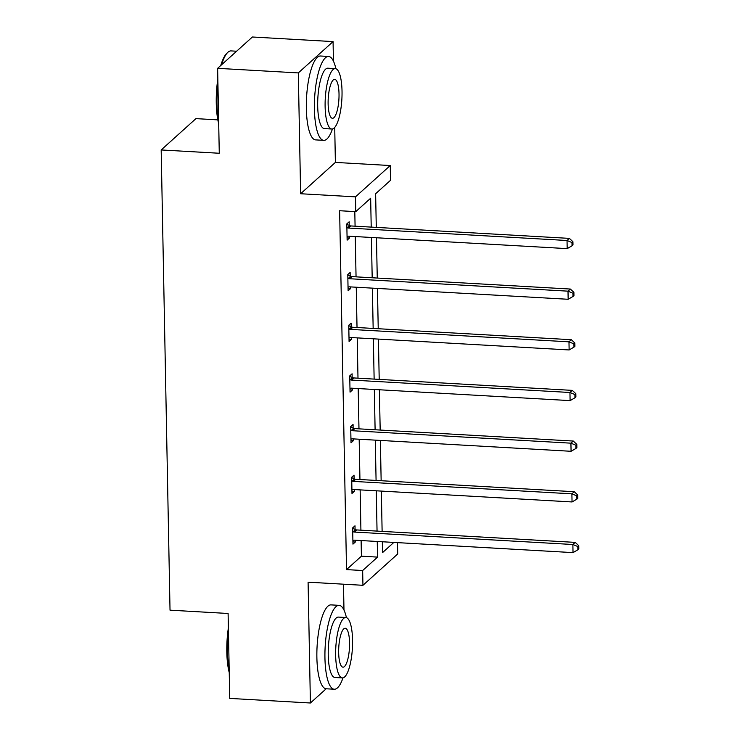 <?xml version="1.0" encoding="UTF-8"?>
<svg xmlns="http://www.w3.org/2000/svg" width="740" height="740" viewBox="0 0 740 740"><rect width="100%" height="100%" fill="white"/><g stroke="black" fill="none" stroke-linecap="round" stroke-linejoin="round"><path stroke-width="1.11" d="M397.482 542.624L397.704 553.973L362.942 585.303L308.09 582.177L310.402 703L229.733 698.403L228.105 613.479L170.024 610.167L161.181 149.952L219.271 153.254L217.634 68.33L252.396 37L333.065 41.597L298.312 72.918L300.625 193.741L355.487 196.858L390.248 165.538L390.526 180.31L375.633 193.732L376.281 227.393M217.634 68.33L298.312 72.918M310.402 703L326.192 688.774M300.625 193.741L335.387 162.412L334.721 127.456M333.444 61.189L333.065 41.597M335.387 162.412L390.248 165.538M343.98 610.074L343.49 584.193M217.838 119.871L195.943 118.622L161.181 149.952M354.099 478.752L354.025 475.126L351.685 477.235L351.99 493.478L354.34 491.36L354.303 489.556M352.157 377.418L352.083 373.793L349.733 375.901L350.048 392.144L352.397 390.026L352.36 388.223M350.205 276.094L350.14 272.459L347.791 274.577L348.105 290.811L350.446 288.693L350.418 286.889M371.212 227.097L370.657 198.218L355.764 211.64L339.632 210.724L346.524 569.606L361.416 556.184L361.111 540.552M360.917 530.182L360.139 489.889M359.945 479.511L359.168 439.218M358.974 428.849L358.197 388.555M357.993 378.177L357.226 337.884M357.022 327.515L356.255 287.222M356.051 276.853L355.274 236.55M355.08 226.181L354.802 211.585M349.234 225.423L349.169 221.787L346.82 223.906L347.125 240.149L349.474 238.03L349.447 236.227M351.176 326.756L351.111 323.121L348.762 325.239L349.077 341.482L351.426 339.364L351.389 337.551M353.128 428.09L353.054 424.455L350.704 426.573L351.019 442.816L353.368 440.698L353.332 438.885M355.071 529.424L355.006 525.788L352.656 527.907L352.962 544.14L355.311 542.032L355.283 540.219M355.764 211.64L355.487 196.858M362.942 585.303L362.656 570.521L377.548 557.109L377.252 541.467M346.524 569.606L362.656 570.521M377.049 531.098L376.281 490.805M376.077 480.436L375.3 440.143M375.106 429.764L374.329 389.471M374.135 379.102L373.358 338.809M373.154 328.43L372.387 288.137M372.183 277.768L371.415 237.475M382.321 541.763L382.525 552.623L393.846 542.42M376.484 237.762L377.252 278.055M377.456 288.424L378.233 328.726M378.427 339.096L379.204 379.389M379.398 389.758L380.175 430.051M380.379 440.43L381.146 480.723M381.35 491.092L382.118 531.385M361.416 556.184L377.548 557.109M347.088 237.892L349.474 238.03M348.059 288.563L350.446 288.693M349.03 339.225L351.426 339.364M350.002 389.897L352.397 390.026M350.973 440.559L353.368 440.698M351.953 491.221L354.34 491.36M352.925 541.893L355.311 542.032M346.884 227.541L347.365 227.763A3.358 3.117 -132 0 0 348.568 228.059L567.034 240.5L567.182 248.621L348.725 236.18A3.358 3.117 -132 0 0 347.532 236.347L347.06 236.513M346.829 224.322L349.715 225.645A3.358 3.117 -132 0 0 350.917 225.95L569.384 238.382L567.034 240.5L571.974 242.535L572.038 245.791L572.982 244.94L572.917 241.693L571.974 242.535M572.917 241.693L569.384 238.382M567.182 248.621L572.038 245.791M218.698 123.7A41.005 11.267 -86.7 0 1 216.265 103.128A41.005 11.267 -86.7 0 1 217.838 78.949M220.751 65.518A41.005 11.267 -86.7 0 1 226.745 53.382L227.689 52.466A42.014 11.544 93.3 0 0 221.593 64.759M236.615 51.227L231.084 50.903A42.014 11.544 93.3 0 0 227.689 52.466M217.93 83.444A42.014 11.544 93.3 0 0 216.95 103.443A42.014 11.544 93.3 0 0 218.651 121.036M335.886 68.737A42.014 11.544 93.3 0 0 328.532 56.453A42.014 11.544 93.3 0 0 314.407 108.983A42.014 11.544 93.3 0 0 323.759 140.35A42.014 11.544 93.3 0 0 332.454 128.991M328.532 56.453L320.466 56A42.014 11.544 93.3 0 0 306.341 108.53A42.014 11.544 93.3 0 0 315.693 139.897L323.759 140.35M331.853 129.028L324.425 128.612A30.257 8.307 -86.7 0 1 317.691 106.024A30.257 8.307 -86.7 0 1 327.866 68.2L335.285 68.626A30.257 8.307 93.3 0 0 325.119 106.449A30.257 8.307 93.3 0 0 331.853 129.028A30.257 8.307 93.3 0 0 342.028 91.205A30.257 8.307 93.3 0 0 335.285 68.626M328.125 103.739A19.499 5.356 93.3 0 0 332.464 118.289A19.499 5.356 93.3 0 0 339.022 93.915A19.499 5.356 93.3 0 0 334.674 79.365A19.499 5.356 93.3 0 0 328.125 103.739M229.243 672.586A41.005 11.267 -86.7 0 1 226.81 652.014A41.005 11.267 -86.7 0 1 228.383 627.835M228.466 632.33A42.014 11.544 93.3 0 0 227.495 652.329A42.014 11.544 93.3 0 0 229.187 669.922M346.422 617.623A42.014 11.544 93.3 0 0 339.077 605.338A42.014 11.544 93.3 0 0 324.943 657.869A42.014 11.544 93.3 0 0 334.295 689.236A42.014 11.544 93.3 0 0 342.99 677.868M339.077 605.338L331.011 604.885A42.014 11.544 93.3 0 0 316.877 657.416A42.014 11.544 93.3 0 0 326.229 688.783L334.295 689.236M342.389 677.914L334.97 677.498A30.257 8.307 -86.7 0 1 328.236 654.909A30.257 8.307 -86.7 0 1 338.411 617.086L345.83 617.512A30.257 8.307 93.3 0 0 335.655 655.335A30.257 8.307 93.3 0 0 342.389 677.914A30.257 8.307 93.3 0 0 352.564 640.091A30.257 8.307 93.3 0 0 345.83 617.512M338.661 652.625A19.499 5.356 93.3 0 0 342.999 667.175A19.499 5.356 93.3 0 0 349.558 642.801A19.499 5.356 93.3 0 0 345.219 628.251A19.499 5.356 93.3 0 0 338.661 652.625M347.856 278.203L348.337 278.425A3.358 3.117 -132 0 0 349.548 278.73L568.005 291.162L568.163 299.284L349.706 286.852A3.358 3.117 -132 0 0 348.503 287.018L348.031 287.175M347.8 274.984L350.686 276.307A3.358 3.117 -132 0 0 351.898 276.612L570.355 289.053L568.005 291.162L572.954 293.207L573.01 296.453L573.953 295.611L573.889 292.356L572.954 293.207M573.889 292.356L570.355 289.053M568.163 299.284L573.01 296.453M348.836 328.875L349.308 329.087A3.358 3.117 -132 0 0 350.519 329.393L568.977 341.834L569.134 349.955L350.677 337.514A3.358 3.117 -132 0 0 349.474 337.68L349.003 337.847M348.771 325.656L351.657 326.978A3.358 3.117 -132 0 0 352.869 327.274L571.326 339.716L568.977 341.834L573.926 343.869L573.981 347.115L574.924 346.274L574.86 343.027L573.926 343.869M574.86 343.027L571.326 339.716M569.134 349.955L573.981 347.115M349.807 379.537L350.279 379.759A3.358 3.117 -132 0 0 351.491 380.064L569.948 392.496L570.105 400.618L351.648 388.186A3.358 3.117 -132 0 0 350.446 388.343L349.974 388.509M349.743 376.318L352.629 377.641A3.358 3.117 -132 0 0 353.84 377.946L572.298 390.378L569.948 392.496L574.897 394.54L574.962 397.787L575.896 396.936L575.831 393.689L574.897 394.54M575.831 393.689L572.298 390.378M570.105 400.618L574.962 397.787M350.779 430.208L351.25 430.421A3.358 3.117 -132 0 0 352.462 430.726L570.919 443.168L571.077 451.289L352.619 438.848A3.358 3.117 -132 0 0 351.417 439.014L350.954 439.181M350.714 426.98L353.6 428.312A3.358 3.117 -132 0 0 354.812 428.608L573.269 441.049L570.919 443.168L575.868 445.203L575.933 448.449L576.867 447.608L576.812 444.361L575.868 445.203M576.812 444.361L573.269 441.049M571.077 451.289L575.933 448.449M351.75 480.871L352.231 481.093A3.358 3.117 -132 0 0 353.433 481.398L571.89 493.83L572.048 501.951L353.591 489.51A3.358 3.117 -132 0 0 352.388 489.677L351.925 489.843M351.685 477.651L354.58 478.974A3.358 3.117 -132 0 0 355.783 479.279L574.24 491.712L571.89 493.83L576.839 495.874L576.904 499.121L577.848 498.27L577.783 495.023L576.839 495.874M577.783 495.023L574.24 491.712M572.048 501.951L576.904 499.121M352.721 531.542L353.202 531.755A3.358 3.117 -132 0 0 354.414 532.06L572.871 544.501L573.019 552.614L354.562 540.182A3.358 3.117 -132 0 0 353.368 540.348L352.897 540.515M352.666 528.314L355.552 529.637A3.358 3.117 -132 0 0 356.754 529.942L575.221 542.383L572.871 544.501L577.811 546.536L577.875 549.783L578.819 548.941L578.754 545.695L577.811 546.536M578.754 545.695L575.221 542.383M573.019 552.614L577.875 549.783M347.365 227.763L349.715 225.645M348.568 228.059L350.917 225.95M348.337 278.425L350.686 276.307M349.548 278.73L351.898 276.612M349.308 329.087L351.657 326.978M350.519 329.393L352.869 327.274M350.279 379.759L352.629 377.641M351.491 380.064L353.84 377.946M351.25 430.421L353.6 428.312M352.462 430.726L354.812 428.608M352.231 481.093L354.58 478.974M353.433 481.398L355.783 479.279M353.202 531.755L355.552 529.637M354.414 532.06L356.754 529.942"/></g></svg>

